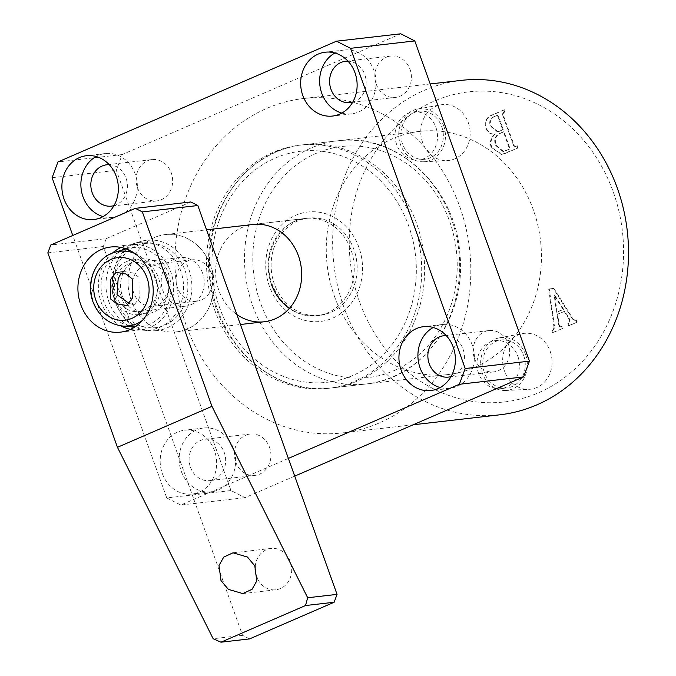 <?xml version="1.0" encoding="UTF-8"?>
<svg xmlns="http://www.w3.org/2000/svg" width="676" height="676" viewBox="0 0 676 676"><rect width="100%" height="100%" fill="white"/><g stroke="black" fill="none" stroke-linecap="round" stroke-linejoin="round"><path stroke-width="0.51" stroke-dasharray="3.38 2.54" d="M214.638 309.87A122.415 107.374 -96.6 0 0 328.122 388.345A122.415 107.374 -96.6 0 0 413.611 223.612A122.415 107.374 -96.6 0 0 300.136 145.129A122.415 107.374 -96.6 0 0 214.638 309.87M334.366 296.096A122.415 107.374 -96.6 0 0 447.842 374.572A122.415 107.374 -96.6 0 0 533.339 209.839A122.415 107.374 -96.6 0 0 419.855 131.355A122.415 107.374 -96.6 0 0 334.366 296.096M550.205 351.376A28.105 24.657 83.4 0 1 529.164 389.325A28.105 24.657 83.4 0 1 504.516 371.183A28.105 24.657 83.4 0 1 522.751 333.564A28.105 24.657 83.4 0 1 550.205 351.376M525.598 354.604A26.575 23.314 83.4 0 1 505.707 390.483A26.575 23.314 83.4 0 1 482.394 373.338A26.575 23.314 83.4 0 1 499.648 337.763A26.575 23.314 83.4 0 1 525.598 354.604M523.647 355.449A24.175 21.21 83.4 0 1 506.763 387.99A24.175 21.21 83.4 0 1 484.346 372.493A24.175 21.21 83.4 0 1 501.237 339.952A24.175 21.21 83.4 0 1 523.647 355.449M517.808 356.125A24.175 21.21 83.4 0 1 500.924 388.658A24.175 21.21 83.4 0 1 478.507 373.16A24.175 21.21 83.4 0 1 495.398 340.628A24.175 21.21 83.4 0 1 517.808 356.125M468.299 122.652A28.105 24.657 83.4 0 1 447.267 160.592A28.105 24.657 83.4 0 1 422.618 142.459A28.105 24.657 83.4 0 1 440.853 104.831A28.105 24.657 83.4 0 1 468.299 122.652M443.701 125.871A26.575 23.314 83.4 0 1 423.81 161.75A26.575 23.314 83.4 0 1 400.496 144.605A26.575 23.314 83.4 0 1 417.743 109.03A26.575 23.314 83.4 0 1 443.701 125.871M441.749 126.725A24.175 21.21 83.4 0 1 424.866 159.257A24.175 21.21 83.4 0 1 402.448 143.76A24.175 21.21 83.4 0 1 419.34 111.219A24.175 21.21 83.4 0 1 441.749 126.725M435.91 127.392A24.175 21.21 83.4 0 1 419.027 159.933A24.175 21.21 83.4 0 1 396.609 144.427A24.175 21.21 83.4 0 1 413.501 111.895A24.175 21.21 83.4 0 1 435.91 127.392M359.564 301.91A156.08 136.898 83.4 0 1 434.203 101.104A156.08 136.898 83.4 0 1 613.25 191.925A156.08 136.898 83.4 0 1 538.62 392.731A156.08 136.898 83.4 0 1 359.564 301.91M461.328 80.376A168.316 147.638 -96.6 0 0 343.78 306.896A168.316 147.638 -96.6 0 0 499.809 414.802M103.073 216.582A32.135 28.189 -96.6 0 0 112.782 217.376A32.135 28.189 -96.6 0 0 135.225 174.129A32.135 28.189 -96.6 0 0 105.431 153.528A32.135 28.189 -96.6 0 0 96.161 156.511M113.965 205.639A20.812 18.252 -96.6 0 0 126.023 178.118A20.812 18.252 -96.6 0 0 109.25 164.69M137.456 187.582A20.812 18.252 -96.6 0 0 156.748 200.924A20.812 18.252 -96.6 0 0 171.281 172.912A20.812 18.252 -96.6 0 0 151.99 159.57A20.812 18.252 -96.6 0 0 137.456 187.582M341.836 113.069A32.135 28.189 -96.6 0 0 351.545 113.864A32.135 28.189 -96.6 0 0 373.989 70.625A32.135 28.189 -96.6 0 0 344.202 50.024A32.135 28.189 -96.6 0 0 334.924 52.998M352.728 102.127A20.812 18.252 -96.6 0 0 364.786 74.614A20.812 18.252 -96.6 0 0 348.022 61.178M376.219 84.069A20.812 18.252 -96.6 0 0 395.511 97.412A20.812 18.252 -96.6 0 0 410.045 69.4A20.812 18.252 -96.6 0 0 390.753 56.066A20.812 18.252 -96.6 0 0 376.219 84.069M440.118 387.542A32.135 28.189 -96.6 0 0 449.819 388.345A32.135 28.189 -96.6 0 0 472.262 345.098A32.135 28.189 -96.6 0 0 442.476 324.497A32.135 28.189 -96.6 0 0 433.206 327.48M451.01 376.608A20.812 18.252 -96.6 0 0 463.06 349.086A20.812 18.252 -96.6 0 0 446.295 335.659M474.501 358.542A20.812 18.252 -96.6 0 0 493.793 371.885A20.812 18.252 -96.6 0 0 508.327 343.881A20.812 18.252 -96.6 0 0 489.035 330.539A20.812 18.252 -96.6 0 0 474.501 358.542M162.291 473.437A32.135 28.189 -96.6 0 0 192.077 494.038A32.135 28.189 -96.6 0 0 214.52 450.791A32.135 28.189 -96.6 0 0 184.734 430.19A32.135 28.189 -96.6 0 0 162.291 473.437M181.269 471.257A32.135 28.189 -96.6 0 0 211.056 491.858A32.135 28.189 -96.6 0 0 233.499 448.61A32.135 28.189 -96.6 0 0 203.713 428.009A32.135 28.189 -96.6 0 0 181.269 471.257M190.471 467.26A20.812 18.252 -96.6 0 0 209.763 480.602A20.812 18.252 -96.6 0 0 224.297 452.599A20.812 18.252 -96.6 0 0 205.005 439.256A20.812 18.252 -96.6 0 0 190.471 467.26M235.73 462.054A20.812 18.252 -96.6 0 0 255.021 475.397A20.812 18.252 -96.6 0 0 269.555 447.394A20.812 18.252 -96.6 0 0 250.264 434.051A20.812 18.252 -96.6 0 0 235.73 462.054M271.414 284.326A48.968 42.951 83.4 0 1 305.611 218.433L253.052 224.474A48.968 42.951 -96.6 0 0 218.855 290.376A48.968 42.951 -96.6 0 0 236.853 314.517M186.094 325.029A168.316 147.638 83.4 0 1 303.651 98.519A168.316 147.638 83.4 0 1 459.68 206.425A168.316 147.638 83.4 0 1 342.124 432.944A168.316 147.638 83.4 0 1 186.094 325.029M560.886 326.795L560.362 326.947L559.145 324.759L557.683 314.298L564.705 311.256L569.386 318.717L569.936 322.866L568.465 323.508L569.209 325.604L577.287 322.097L576.535 320.01L574.423 320.644L575.521 320.449L573.18 319.131L553.889 288.382L549.292 288.965L554.573 327.142L553.914 329.812L552.444 330.454L553.196 332.541L562.838 328.359L562.094 326.271L559.77 327.015L558.562 324.826L559.145 324.759M491.875 147.774L501.998 154.339L518.179 147.917L517.436 145.83L514.63 146.793L515.695 146.582L514.267 145.771L502.995 114.295L503.73 112.537L505.276 111.87L504.524 109.782L493.024 114.768C486.973 116.956 484.768 121.401 486.407 128.094C488.157 132.631 491.182 134.592 495.5 133.966C491.232 137.422 490.024 142.028 491.875 147.774L501.415 154.407L506.028 153.19M294.719 476.124L245.033 497.663L230.989 490.539L116.331 170.31L122.187 154.559L400.741 33.8M230.989 490.539L166.744 497.925L72.771 235.468M52.094 177.703L116.331 170.31M122.187 154.559L57.942 161.953M288.373 458.412L180.788 505.048L245.033 497.663M166.744 497.925L180.788 505.048M558.562 324.826L557.1 314.365L557.683 314.298M557.1 314.365L564.705 311.256M564.122 311.323L568.803 318.785L569.386 318.717M568.803 318.785L569.353 322.934L569.936 322.866M569.353 322.934L568.465 323.508M567.874 323.576L568.626 325.663L569.209 325.604M568.626 325.663L577.287 322.097M576.696 322.165L575.952 320.078L576.535 320.01M575.952 320.078L574.938 320.517L573.18 319.131M572.597 319.199L553.306 288.449L553.889 288.382M553.306 288.449L549.292 288.965M548.709 289.032L553.99 327.209L554.573 327.142M553.99 327.209L553.331 329.88L553.914 329.812M553.331 329.88L552.444 330.454M551.861 330.522L552.613 332.609L553.196 332.541M552.613 332.609L562.838 328.359M562.255 328.426L561.511 326.339L562.094 326.271M561.511 326.339L560.303 326.863M556.475 312.227L554.244 295.454L563.04 309.38L556.475 312.227L557.058 312.16L554.827 295.387L563.623 309.312L557.058 312.16M554.244 295.454L554.827 295.387M563.04 309.38L563.623 309.312M505.445 153.258L518.179 147.917M517.596 147.985L516.853 145.898L517.436 145.83M516.853 145.898L515.112 146.65L513.675 145.839L514.267 145.771M513.675 145.839L502.412 114.362L502.995 114.295M502.412 114.362L503.147 112.605L503.73 112.537M503.147 112.605L505.276 111.87M504.693 111.937L503.941 109.85L504.524 109.782M503.941 109.85L492.441 114.835C486.39 117.024 484.185 121.469 485.824 128.161L486.407 128.094M485.824 128.161C487.573 132.699 490.599 134.659 494.917 134.034L495.5 133.966M494.917 134.034C490.649 137.49 489.441 142.095 491.291 147.841M498.592 131.482L497.333 131.82L490.337 126.091C488.858 121.41 490.185 118.19 494.308 116.441L497.468 115.309L498.457 116.289L503.24 129.648L497.916 131.752L490.92 126.023C489.441 121.342 490.768 118.123 494.891 116.373L497.19 115.376L496.607 115.444L497.874 116.356L502.657 129.716L499.175 131.414M508.732 149.413L502.978 151.559L495.702 145.484C493.581 139.738 494.959 135.699 499.834 133.358L503.409 131.812L509.138 147.807L508.732 149.413L509.315 149.345L503.561 151.492L496.285 145.416C494.164 139.679 495.542 135.631 500.417 133.29L503.992 131.744L509.721 147.74L509.315 149.345M505.225 150.934L505.809 150.866M509.138 147.807L509.721 147.74M503.409 131.812L503.992 131.744M499.834 133.358L500.417 133.29M495.702 145.484L496.285 145.416M490.337 126.091L490.92 126.023M502.657 129.716L503.24 129.648M497.874 116.356L498.457 116.289M494.308 116.441L494.891 116.373M152.894 306.236A20.812 18.252 -96.6 0 0 152.987 306.228A20.812 18.252 -96.6 0 0 168.746 283.523A20.812 18.252 -96.6 0 0 148.323 264.865A20.812 18.252 -96.6 0 0 148.23 264.874A20.812 18.252 -96.6 0 0 132.471 287.579A20.812 18.252 -96.6 0 0 152.894 306.236M196.691 301.192A20.812 18.252 -96.6 0 0 196.784 301.183A20.812 18.252 -96.6 0 0 212.551 278.478A20.812 18.252 -96.6 0 0 192.128 259.829A20.812 18.252 -96.6 0 0 192.026 259.837A20.812 18.252 -96.6 0 0 176.267 282.543A20.812 18.252 -96.6 0 0 196.691 301.192M176.419 331.865A48.968 42.951 83.4 0 1 169.752 332A48.968 42.951 83.4 0 1 128.381 288.111A48.968 42.951 83.4 0 1 158.708 235.966A48.968 42.951 83.4 0 1 165.451 234.555A48.968 42.951 83.4 0 1 165.679 234.53A48.968 42.951 83.4 0 1 213.734 278.419A48.968 42.951 83.4 0 1 176.647 331.84A48.968 42.951 83.4 0 1 176.419 331.865M319.495 315.405A48.968 42.951 83.4 0 1 271.448 271.515A48.968 42.951 83.4 0 1 308.535 218.095A48.968 42.951 83.4 0 1 308.763 218.069A48.968 42.951 83.4 0 1 356.81 261.958A48.968 42.951 83.4 0 1 319.723 315.379A48.968 42.951 83.4 0 1 319.495 315.405M255.198 566.691A20.812 18.252 83.4 0 1 271.042 548.439A20.812 18.252 83.4 0 1 290.334 561.781A20.812 18.252 83.4 0 1 275.8 589.785A20.812 18.252 83.4 0 1 257.235 578.233M126.792 261.494A27.547 24.159 -96.6 0 0 112.622 293.519A27.547 24.159 -96.6 0 0 139.155 314.594A27.547 24.159 -96.6 0 0 145.222 312.963A27.547 24.159 -96.6 0 0 159.401 280.946A27.547 24.159 -96.6 0 0 132.859 259.871A27.547 24.159 -96.6 0 0 126.792 261.494M135.555 260.488A27.547 24.159 -96.6 0 0 121.376 292.505A27.547 24.159 -96.6 0 0 147.917 313.588A27.547 24.159 -96.6 0 0 153.984 311.957A27.547 24.159 -96.6 0 0 168.155 279.94A27.547 24.159 -96.6 0 0 141.622 258.857A27.547 24.159 -96.6 0 0 135.555 260.488M154.669 237.453A48.968 42.951 -96.6 0 0 128.71 290.519A48.968 42.951 -96.6 0 0 169.752 332A48.968 42.951 -96.6 0 0 187.429 328.942A48.968 42.951 -96.6 0 0 211.605 268.245A48.968 42.951 -96.6 0 0 158.708 235.966A48.968 42.951 -96.6 0 0 154.669 237.453M130.003 244.982A44.143 38.726 -96.6 0 0 106.597 292.826A44.143 38.726 -96.6 0 0 143.599 330.226A44.143 38.726 -96.6 0 0 159.536 327.463A44.143 38.726 -96.6 0 0 181.337 272.741A44.143 38.726 -96.6 0 0 133.637 243.639A44.143 38.726 -96.6 0 0 130.003 244.982M130.502 329.347A42.842 37.577 -96.6 0 0 140.904 329.795A42.842 37.577 -96.6 0 0 150.342 327.26A42.842 37.577 -96.6 0 0 172.388 277.456A42.842 37.577 -96.6 0 0 131.11 244.67A42.842 37.577 -96.6 0 0 121.68 247.205A42.842 37.577 -96.6 0 0 121.08 247.467M112.436 253.086A42.842 37.577 -96.6 0 0 120.801 325.832M249.562 638.904L242.54 635.347L103.318 246.503L106.242 238.628L50.768 245.008M190.809 201.963L106.242 238.628M242.54 635.347L213.16 638.727M47.835 252.883L103.318 246.503M129.344 303.583L134.38 304.631L139.831 297.457L140.109 278.233L133.628 273.121L123.624 271.439L121.072 273.366M202.445 272.732A24.48 21.471 -96.6 0 0 179.926 257.531A24.48 21.471 -96.6 0 0 163.017 290.984A24.48 21.471 -96.6 0 0 185.528 306.177A24.48 21.471 -96.6 0 0 202.445 272.732M155.725 278.106A24.48 21.471 -96.6 0 0 133.206 262.905A24.48 21.471 -96.6 0 0 116.297 296.358A24.48 21.471 -96.6 0 0 138.808 311.551A24.48 21.471 -96.6 0 0 155.725 278.106M134.955 326.88A39.783 34.898 83.4 0 1 103.977 302.062A39.783 34.898 83.4 0 1 125.981 248.852A39.783 34.898 83.4 0 1 168.045 272.403A39.783 34.898 83.4 0 1 134.972 326.88M319.723 315.379L316.807 315.717C296.426 316.782 281.562 306.355 272.2 284.419C260.792 255.435 279.475 220.106 305.611 218.433A48.968 42.951 83.4 0 1 351.005 249.824A48.968 42.951 83.4 0 1 316.807 315.717A48.968 42.951 83.4 0 1 289.336 308.417M358.897 247.331A55.086 48.317 -96.6 0 0 295.699 215.272A55.086 48.317 -96.6 0 0 269.361 286.142A55.086 48.317 -96.6 0 0 332.558 318.202A55.086 48.317 -96.6 0 0 358.897 247.331M492.441 114.835L493.024 114.768M338.668 140.692A122.415 107.374 -96.6 0 0 338.101 140.76A122.415 107.374 -96.6 0 0 245.38 274.321A122.415 107.374 -96.6 0 0 365.513 384.044A122.415 107.374 -96.6 0 0 366.079 383.985A122.415 107.374 -96.6 0 0 458.793 250.424A122.415 107.374 -96.6 0 0 338.668 140.692C397.192 132.614 455.523 187.446 459.857 253.475C466.981 316.959 422.872 378.974 366.079 383.985L331.037 388.016A122.415 107.374 83.4 0 1 330.471 388.075A122.415 107.374 83.4 0 1 210.346 278.351A122.415 107.374 83.4 0 1 303.059 144.791A122.415 107.374 83.4 0 1 303.625 144.732A122.415 107.374 83.4 0 1 423.759 254.455A122.415 107.374 83.4 0 1 331.037 388.016L330.463 388.075C273.712 395.806 216.709 344.574 209.873 280.76C199.851 215.652 244.467 149.844 303.059 144.791L338.676 140.692M367.761 377.622A116.289 102.008 83.4 0 1 253.601 273.079A116.289 102.008 83.4 0 1 342.259 146.447A116.289 102.008 83.4 0 1 456.418 250.99A116.289 102.008 83.4 0 1 367.761 377.622M301.378 151.145A116.289 102.008 -96.6 0 0 212.72 277.785A116.289 102.008 -96.6 0 0 326.88 382.329A116.289 102.008 -96.6 0 0 415.537 255.697A116.289 102.008 -96.6 0 0 301.378 151.145M156.925 330.581A45.461 39.876 83.4 0 1 150.74 330.708A45.461 39.876 83.4 0 1 112.326 289.953A45.461 39.876 83.4 0 1 140.481 241.543A45.461 39.876 83.4 0 1 146.954 240.208A45.461 39.876 83.4 0 1 191.578 281.081A45.461 39.876 83.4 0 1 156.925 330.581M145.957 243.394A42.411 37.205 -96.6 0 0 113.627 289.582A42.411 37.205 -96.6 0 0 155.26 327.708A42.411 37.205 -96.6 0 0 187.59 281.52A42.411 37.205 -96.6 0 0 145.957 243.394M123.083 326.077A37.594 32.98 83.4 0 1 93.803 302.611A37.594 32.98 83.4 0 1 114.599 252.334M134.82 253.483A37.594 32.98 83.4 0 1 154.348 274.591A37.594 32.98 83.4 0 1 142.518 320.365M447.842 374.572L328.122 388.345M505.707 390.483L529.164 389.325M500.924 388.658L506.763 387.99M423.81 161.75L447.267 160.592M419.027 159.933L424.866 159.257M112.782 217.376L93.803 219.556M156.748 200.924L111.489 206.129M351.545 113.864L332.567 116.052M395.511 97.412L350.252 102.617M449.819 388.345L430.84 390.525M493.793 371.885L448.526 377.098M211.056 491.858L192.077 494.038M255.021 475.397L209.763 480.602M430.198 83.959L303.651 98.519M413.163 424.773L342.124 432.944M250.264 434.051L205.005 439.256M203.713 428.009L184.734 430.19M489.035 330.539L443.769 335.744M442.476 324.497L423.497 326.685M390.753 56.066L345.495 61.271M344.202 50.024L325.224 52.204M151.99 159.57L106.732 164.783M105.431 153.528L86.452 155.717M413.501 111.895L419.34 111.219M417.743 109.03L440.853 104.831M495.398 340.628L501.237 339.952M499.648 337.763L522.751 333.564M560.362 326.947L559.77 327.015M501.998 154.339L501.415 154.407M503.561 151.492L502.978 151.559M497.916 131.752L497.333 131.82M419.855 131.355L300.136 145.129M143.599 330.226L150.74 330.708C106.512 330.403 97.479 251.886 140.481 241.543L133.637 243.639M196.784 301.183L152.987 306.228M165.451 234.555L206.526 229.832M253.052 224.474L308.535 218.095M176.647 331.84L240.428 324.505M192.026 259.837L148.23 264.874M242.794 593.587L275.8 589.785M147.917 313.588L139.155 314.594M140.904 329.795L120.463 332.144M131.11 244.67L110.67 247.019M141.622 258.857L132.859 259.871M232.992 552.816L271.042 548.439M123.624 271.439L116.027 272.31M179.926 257.531L133.206 262.905M185.528 306.177L138.808 311.551M134.38 304.631L126.784 305.51"/><path stroke-width="1.01" d="M413.163 424.773L499.809 414.802A168.316 147.638 -96.6 0 0 617.365 188.283A168.316 147.638 -96.6 0 0 461.328 80.376L430.198 83.959M64.009 198.955A32.135 28.189 -96.6 0 0 93.803 219.556A32.135 28.189 -96.6 0 0 116.238 176.318A32.135 28.189 -96.6 0 0 86.452 155.717A32.135 28.189 -96.6 0 0 64.009 198.955M96.161 156.511A32.135 28.189 -96.6 0 0 82.996 196.775A32.135 28.189 -96.6 0 0 103.073 216.582M109.25 164.69A20.812 18.252 -96.6 0 0 106.732 164.783A20.812 18.252 -96.6 0 0 92.198 192.787A20.812 18.252 -96.6 0 0 111.489 206.129A20.812 18.252 -96.6 0 0 113.965 205.639M302.78 95.451A32.135 28.189 -96.6 0 0 332.567 116.052A32.135 28.189 -96.6 0 0 355.01 72.805A32.135 28.189 -96.6 0 0 325.224 52.204A32.135 28.189 -96.6 0 0 302.78 95.451M334.924 52.998A32.135 28.189 -96.6 0 0 321.759 93.263A32.135 28.189 -96.6 0 0 341.836 113.069M348.022 61.178A20.812 18.252 -96.6 0 0 345.495 61.271A20.812 18.252 -96.6 0 0 330.961 89.274A20.812 18.252 -96.6 0 0 350.252 102.617A20.812 18.252 -96.6 0 0 352.728 102.127M401.054 369.924A32.135 28.189 -96.6 0 0 430.84 390.525A32.135 28.189 -96.6 0 0 453.283 347.287A32.135 28.189 -96.6 0 0 423.497 326.685A32.135 28.189 -96.6 0 0 401.054 369.924M433.206 327.48A32.135 28.189 -96.6 0 0 420.033 367.744A32.135 28.189 -96.6 0 0 440.118 387.542M446.295 335.659A20.812 18.252 -96.6 0 0 443.769 335.744A20.812 18.252 -96.6 0 0 429.235 363.756A20.812 18.252 -96.6 0 0 448.526 377.098A20.812 18.252 -96.6 0 0 451.01 376.608M236.853 314.517A48.968 42.951 -96.6 0 0 264.248 321.768A48.968 42.951 -96.6 0 0 298.446 255.866A48.968 42.951 -96.6 0 0 253.052 224.474L206.526 229.832M72.771 235.468L52.094 177.703L57.942 161.953L336.504 41.194L400.741 33.8L414.785 40.923L529.443 361.145L523.596 376.895L294.719 476.124M414.785 40.923L350.548 48.317L465.206 368.538L529.443 361.145M523.596 376.895L459.35 384.289L288.373 458.412M459.35 384.289L465.206 368.538M350.548 48.317L336.504 41.194M257.235 578.233A20.812 18.252 83.4 0 1 256.508 576.442A20.812 18.252 83.4 0 1 255.198 566.691M254.81 565.871L256.795 580.895L252.055 589.303L242.794 593.587L228.336 589.354L220.984 580.532L218.999 565.499L223.731 557.1L232.992 552.816L247.45 557.049L254.81 565.871M101.239 249.554A42.842 37.577 -96.6 0 0 79.185 299.358A42.842 37.577 -96.6 0 0 120.463 332.144A42.842 37.577 -96.6 0 0 129.902 329.609A42.842 37.577 -96.6 0 0 151.956 279.805A42.842 37.577 -96.6 0 0 110.67 247.019A42.842 37.577 -96.6 0 0 101.239 249.554M121.08 247.467A42.842 37.577 -96.6 0 0 112.436 253.086M120.801 325.832A42.842 37.577 -96.6 0 0 130.502 329.347M307.673 597.753L337.054 594.373L334.13 602.248L249.562 638.904L220.951 642.2L305.51 605.544L307.673 597.753L211.96 406.335L117.455 447.309L47.835 252.883L50.768 245.008L135.327 208.352L190.809 201.963L197.831 205.529L142.349 211.909L211.96 406.335M337.054 594.373L197.831 205.529M142.349 211.909L135.327 208.352M334.13 602.248L305.51 605.544M220.951 642.2L213.16 638.727L117.455 447.309M121.072 273.366L118.173 278.613L117.024 294.736L129.344 303.583M110.577 279.484L116.027 272.31L126.032 274L132.521 279.103L132.234 298.336L126.784 305.51L116.787 303.82L110.298 298.716L110.577 279.484M125.981 248.852A39.783 34.898 83.4 0 1 125.998 248.844L114.599 252.334A37.594 32.98 83.4 0 1 134.82 253.483M134.972 326.88A39.783 34.898 83.4 0 1 134.955 326.88L123.083 326.077A37.594 32.98 83.4 0 0 142.518 320.365M289.336 308.417A48.968 42.951 83.4 0 1 271.414 284.326M146.768 277.168A31.502 27.632 -96.6 0 0 110.315 259.736A31.502 27.632 -96.6 0 0 96.043 300.651A31.502 27.632 -96.6 0 0 132.504 318.083A31.502 27.632 -96.6 0 0 146.768 277.168M240.428 324.505L264.248 321.768M114.599 252.334C95.536 257.573 85.134 282.788 93.246 302.493C99.135 316.562 109.081 324.429 123.083 326.077"/></g></svg>
